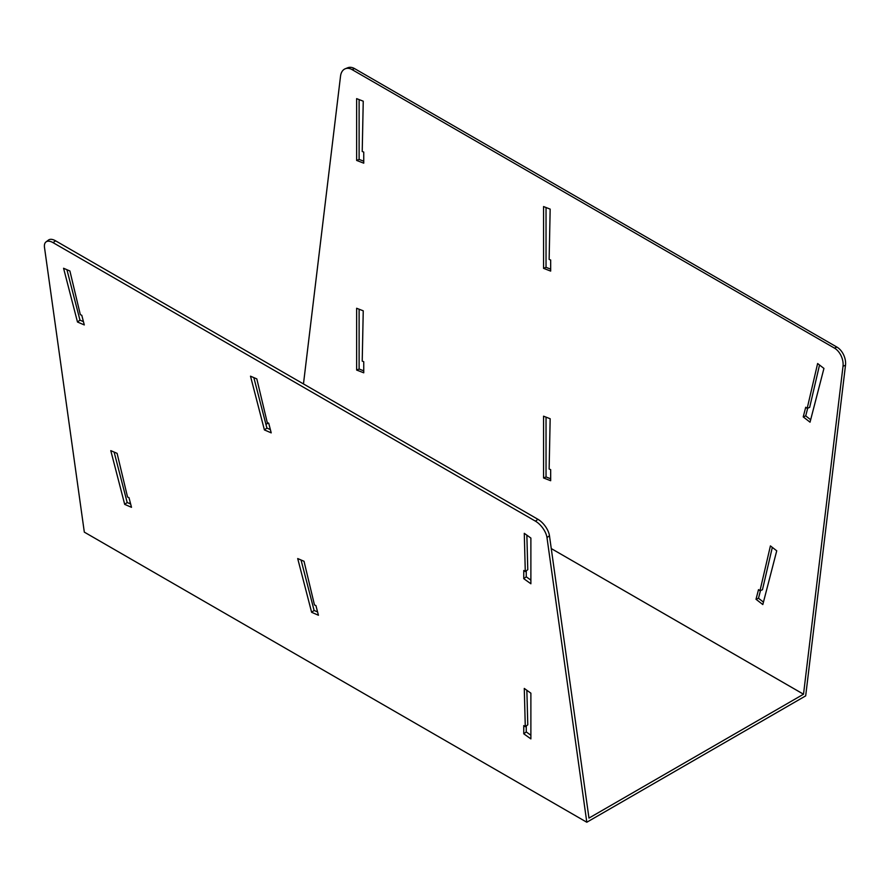 <?xml version="1.0" encoding="UTF-8"?>
<svg xmlns="http://www.w3.org/2000/svg" width="890" height="890" viewBox="0 0 890 890"><rect width="100%" height="100%" fill="white"/><g stroke="black" fill="none" stroke-linecap="round" stroke-linejoin="round"><path stroke-width="1.33" d="M345.253 68.764L347.734 67.762A14.218 9.323 68 0 1 354.554 68.597L836.934 347.1A14.218 9.323 -112 0 1 845.5 365.234L805.684 695.869L696.236 759.059L586.799 822.238L546.983 537.582A14.218 6.898 -126.9 0 0 535.446 521.162L53.066 242.659L55.547 240.801L537.927 519.304A14.218 6.898 -126.9 0 1 549.464 535.724L588.969 818.088L803.514 694.211L551.266 548.574L803.514 694.222L843.019 366.246A14.218 9.323 -112 0 0 834.453 348.112L352.073 69.609A14.218 9.323 68 0 0 345.253 68.764A14.218 9.323 68 0 0 340.536 76.139L303.468 383.935M586.799 822.238L84.316 532.131L586.799 822.238L84.316 532.131L44.5 247.476A14.218 6.898 53.1 0 1 46.024 241.913A14.218 6.898 53.1 0 1 53.066 242.659M131.498 507.311L124.7 504.385L110.783 450.629L117.102 453.355L127.548 497.032L129.006 497.666L131.498 507.311M318.431 615.235L311.622 612.309L297.705 558.553L304.024 561.279L314.47 604.955L315.928 605.589L318.431 615.235M77.486 322.013L63.568 268.257L69.898 270.983L80.334 314.659L81.791 315.294L84.294 324.939L77.486 322.013L79.966 320.144L83.438 321.635M264.408 429.926L250.502 376.181L256.821 378.895L267.256 422.583L268.724 423.206L271.216 432.863L264.408 429.926L266.9 428.068L270.36 429.559M523.765 725.584L523.765 733.794L530.885 738.889L530.885 693.177L524.277 688.437L525.289 726.674L523.765 725.584M523.765 578.667L530.885 583.773L530.885 538.061L524.277 533.321L525.289 571.558L523.765 570.468L523.765 578.667L526.257 576.809L526.257 570.835M46.024 241.913L48.505 240.044A14.218 6.898 53.1 0 1 55.547 240.801M66.917 269.692L79.966 320.144M253.839 377.616L266.9 428.068M114.12 452.076L127.181 502.516L130.652 504.018M301.043 559.988L314.103 610.44L317.574 611.931M530.885 580.124L526.257 576.809M525.289 571.558L527.781 569.689L526.858 535.168M530.885 735.251L526.257 731.925L526.257 725.951M525.289 726.674L527.781 724.816L526.858 690.295M129.128 503.362L130.307 502.683M124.7 504.385L127.181 502.516M311.622 612.309L314.103 610.44M523.765 733.794L526.257 731.925M359.115 309.231L359.115 369.039L363.743 370.83M546.037 417.143L546.037 476.962L550.665 478.753M359.115 99.602L359.115 159.41L363.743 161.201M546.037 207.515L546.037 267.334L550.665 269.125M763.453 602.118L758.502 598.269L760.494 590.548M759.971 590.76L758.514 589.625L756.01 599.281L762.819 604.555L776.736 550.81L770.417 545.904L759.971 590.76L762.452 589.747L772.32 547.383M807.174 408.388L805.717 407.253L803.225 416.898L810.034 422.183L823.94 368.427L817.621 363.532L807.174 408.388L809.666 407.375L819.523 365.011M810.656 419.735L805.706 415.897L807.708 408.165M363.743 163.17L356.634 160.422L356.634 98.634L363.242 101.193L362.219 151.489L363.743 152.079L363.743 163.17M550.665 271.094L543.556 268.335L543.556 206.558L550.165 209.117L549.141 259.413L550.665 260.002L550.665 271.094M363.743 361.707L363.743 372.799L356.634 370.051L356.634 308.263L363.242 310.821L362.219 361.118L363.743 361.707M550.665 469.631L550.665 480.722L543.556 477.963L543.556 416.186L550.165 418.745L549.141 469.041L550.665 469.631M268.279 423.028L265.943 424.374M359.115 369.039L356.634 370.051M546.037 476.962L543.556 477.963M359.115 159.41L356.634 160.422M546.037 267.334L543.556 268.335M758.502 598.269L756.01 599.281M805.706 415.897L803.225 416.898M546.983 537.582L549.464 535.724M535.446 521.162L537.927 519.304M845.5 365.234L843.019 366.246M836.934 347.1L834.453 348.112M354.554 68.597L352.073 69.609"/></g></svg>
